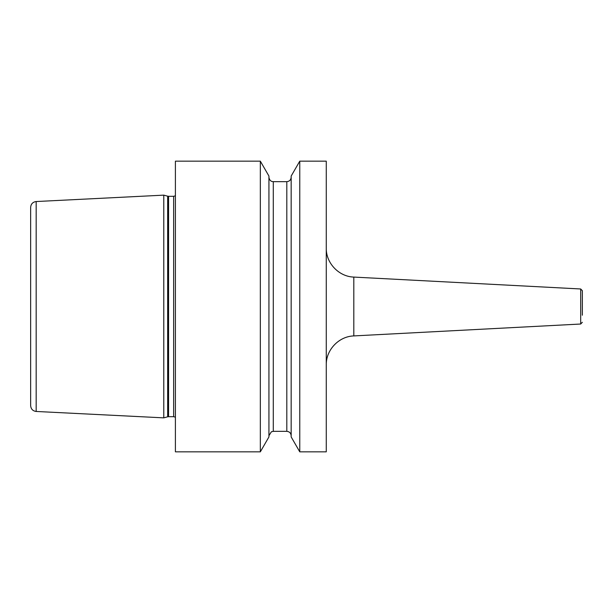 <?xml version="1.0" encoding="UTF-8"?>
<svg xmlns="http://www.w3.org/2000/svg" width="613" height="613" viewBox="0 0 613 613"><rect width="100%" height="100%" fill="white"/><g stroke="black" fill="none" stroke-linecap="round" stroke-linejoin="round"><path stroke-width="0.92" d="M163.778 306.5L163.778 417.859L36.175 411.461C32.795 410.986 30.956 409.055 30.65 405.66L30.65 207.34C30.956 203.945 32.795 202.014 36.175 201.539L163.778 195.141L163.778 306.5M260.333 161.165L175.402 161.165L175.402 451.835L260.333 451.835L260.333 161.165L268.931 176.061L268.931 436.939L260.333 451.835M326.269 306.5L326.269 451.835L299.765 451.835L299.765 161.165L326.269 161.165L326.269 306.5M299.765 161.165L291.167 176.061L291.167 436.939L299.765 451.835M582.35 315.22L582.35 290.715L580.695 288.976L353.808 277.084L353.808 335.916C338.836 336.345 325.909 349.969 326.269 364.942M36.175 201.539L36.175 411.461M163.778 417.859L167.671 416.809L167.671 196.191L163.778 195.141M167.671 416.809L168.575 416.694L168.575 196.306L167.671 196.191M168.575 416.694L173.648 416.694L173.648 196.306L168.575 196.306M286.807 181.655L273.291 181.655L273.291 431.345L286.807 431.345L286.807 181.655C289.459 181.394 290.907 179.946 291.167 177.295M353.808 335.916L580.695 324.024L580.695 288.976M173.648 196.306L175.402 195.831M173.648 416.694L175.402 417.169M286.807 431.345C289.459 431.606 290.907 433.054 291.167 435.705M273.291 181.655L272.302 181.54C272.609 181.663 269.544 181.356 268.931 177.295M273.291 431.345L271.375 431.79L268.931 435.705M353.808 277.084C338.836 276.655 325.909 263.031 326.269 248.058M580.695 324.024L582.35 322.285"/></g></svg>
